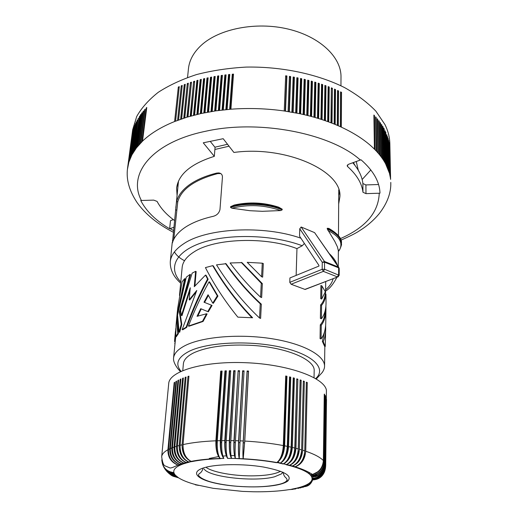<?xml version="1.0" encoding="UTF-8"?>
<svg xmlns="http://www.w3.org/2000/svg" width="518" height="518" viewBox="0 0 518 518"><rect width="100%" height="100%" fill="white"/><g stroke="black" fill="none" stroke-linecap="round" stroke-linejoin="round"><path stroke-width="0.78" d="M182.038 463.778L181.857 463.714C175.466 460.871 172.345 455.516 172.468 447.656L174.022 447.086C173.925 455.011 177.208 460.347 183.858 463.105L183.877 463.105C179.558 461.512 176.742 458.203 175.427 453.185M183.858 463.105L181.844 463.72L182.945 464.024L181.779 463.74L182.945 464.024L187.037 462.755L186.13 462.503C181.468 460.651 178.639 456.876 177.642 451.165M340.948 85.768L340.999 76.942C341.349 57.258 320.007 36.584 288.002 29.034C256.06 21.413 219.082 28.755 201.237 45.312C193.602 52.428 189.342 60.224 188.455 68.68L187.555 77.46M194.897 285.949L196.147 271.536L195.616 271.341L194.276 286.681L205.51 275.077L207.576 279.034C199.391 294.172 192.249 310.23 186.156 327.201L182.174 329.623L196.762 290.475L189.187 299.792L190.261 287.775L181.417 315.52L181.967 315.695L190.067 289.97M353.393 162.542L355.095 165.546M338.675 203.937L339.879 196.924C342.689 171.244 285.93 145.26 233.896 152.454L223.187 138.701L203.257 142.806L214.322 156.345L215.054 147.39L210.237 141.369M301.172 227.007L324.482 261.486L338.448 267.074L314.594 232.627L301.172 227.007L299.76 228.775L299.546 236.15L318.939 265.404L318.933 266.084L289.931 277.939L289.782 282.349L291.129 284.252L304.921 289.394L338.416 276.677M314.594 232.627L338.753 267.256M178.483 181.158L172.429 242.884C173.951 237.231 178.218 232.038 185.224 227.318C192.346 222.617 201.67 218.952 213.189 216.33C216.841 215.358 219.108 213.092 219.975 209.531L222.449 177.026C222.371 174.598 221.147 173.232 218.758 172.928L216.634 173.09C205.381 175.926 196.257 179.85 189.264 184.874C182.394 189.918 178.186 195.454 176.644 201.476L177.739 201.91C181.196 189.225 194.541 179.778 217.761 173.575L220.739 173.575M338.254 266.543L338.358 250.654L337.399 246.814L334.816 241.44L327.253 228.93L327.259 228.27L328.891 228.432C337.956 233.728 342.139 238.688 341.433 243.318C341.284 237.529 336.558 232.517 327.259 228.27M230.536 207.368L230.588 206.695L234.207 205.057C249.152 201.709 263.986 202.421 278.716 207.194L282.2 209.181L282.168 209.855L280.698 210.561L262.361 211.312L249.974 210.709L231.909 208.21L230.536 207.368C245.39 202.616 267.605 203.684 282.168 209.855M207.576 279.034L208.139 279.234C200.298 293.693 193.415 309.026 187.477 325.22L186.7 327.37L182.718 329.798L182.174 329.623M304.383 243.441L302.234 245.752L296.956 248.608C265.572 236.357 214.471 238.274 193.997 251.936C186.661 256.578 182.712 261.745 182.155 267.43L179.493 295.461M184.686 278.652L182.109 281.734L177.706 308.242L177.551 312.781L184.686 278.652L185.224 278.839L179.539 304.254M177.668 308.89L177.311 311.933C176.703 318.233 176.871 325.414 177.81 333.469L175.725 336.545L173.549 358.132C173.329 359.874 173.899 362.056 175.259 364.678L176.23 366.317C177.48 368.052 176.373 367.081 180.394 371.594M181.799 324.417L179.681 332.265L179.131 332.09L177.564 315.112L186.266 277.195L190.002 274.436L179.37 312.011L179.927 312.192L181.799 324.417L181.255 324.249L179.131 332.09M190.002 274.436L190.527 274.624L179.927 312.192M177.842 312.878L177.758 313.927M177.603 316.64L178.373 333.644L176.301 336.726L175.725 336.545L176.055 325.129L177.311 311.933M233.961 440.663C233.592 449.203 234.045 455.134 235.314 458.456L227.667 458.359C226.34 455.037 225.874 449.119 226.269 440.598L229.357 440.604C229.014 449.132 229.707 455.057 231.436 458.385L231.507 458.385C230.646 455.069 230.419 449.145 230.84 440.617L233.961 440.663L238.138 370.707L234.11 442.482C233.78 450.155 234.188 455.484 235.327 458.475L243.169 458.948C255.057 459.583 266.168 460.832 276.508 462.697L276.884 462.548C280.873 460.055 283.184 455.044 283.812 447.52L283.223 447.397M235.314 458.456L227.616 458.378C225.66 455.387 224.825 450.064 225.103 442.411L226.172 442.404M182.783 370.538L183.391 363.753C183.786 359.609 187.386 355.898 194.205 352.616C208.463 346.38 228.244 344.004 253.555 345.48C287.956 347.785 315.274 359.965 314.173 370.836L314.037 377.648M176.502 446.283C176.405 454.28 179.604 459.686 186.104 462.496L183.929 463.086C177.713 460.191 174.67 454.772 174.806 446.82L176.502 446.283L182.556 378.308L183.333 378.522M186.104 462.496L187.037 462.755L189.342 462.166L188.533 461.933L191.822 461.622L191.097 461.396C185.917 458.948 183.23 454.254 183.029 447.312M325.252 346.477L323.219 341.673C324.805 338.04 325.628 333.657 325.692 328.522L325.252 346.477L324.572 346.251L322.371 341.388L325.019 329.785M248.465 371.523L244.6 442.877L243.246 442.806L247.164 371.458L248.465 371.523L248.556 371.056L247.099 370.979L247.164 371.458M164.459 468.246C166.777 472.04 170.215 474.099 174.754 474.417L171.005 473.698M175.103 341.776L174.954 343.363M244.036 371.328L242.754 371.283L238.668 442.612L240.002 442.657M323.219 341.673L322.371 341.388M188.442 326.062C194.464 310.418 201.34 295.661 209.065 281.805L209.641 282.006L217.929 296.063L213.345 303.308L212.743 303.108L208.048 294.742L204.008 302.214L212.063 305.426L208.333 311.81L200.712 308.689L197.041 316.317L206.54 313.766L202.506 321.257L203.075 321.445L188.986 326.236L188.442 326.062L202.506 321.257M163.682 466.919C165.928 471.043 169.444 473.258 174.242 473.556L170.208 472.694M238.597 440.799C238.209 449.339 238.416 455.27 239.219 458.585L235.386 458.462C234.991 455.16 235.01 449.242 235.457 440.701L238.597 440.799L242.612 370.804L244.062 370.856L240.099 440.857L243.253 440.993L247.099 370.979M243.253 440.993C242.838 449.54 242.793 455.464 243.136 458.76L243.207 458.767C255.18 459.408 266.394 460.657 276.845 462.522L280.244 463.176C284.557 460.755 287.037 455.795 287.678 448.297L287.192 448.193M244.6 442.877L243.136 458.78C242.832 455.814 242.871 450.485 243.246 442.806M252.616 317.761C237.542 302.188 224.43 284.887 213.274 265.876L212.704 265.663L205.432 267.592C214.115 284.68 224.922 301.198 237.846 317.145L252.616 317.761L237.846 317.145M238.668 442.612C238.319 450.291 238.5 455.62 239.225 458.605L240.099 440.857M242.612 370.804L242.754 371.283M177.551 312.781L177.933 312.904M305.957 288.999L304.921 289.394M181.417 315.52L180.588 310.541L192.152 273.141L195.616 271.341M182.556 378.308L183.378 377.991L177.35 446.03L179.196 445.519L185.172 377.344L186.059 377.039L180.109 445.279C179.96 453.373 182.783 458.916 188.571 461.907L189.342 462.166M185.172 377.344L186.014 377.603M262.27 263.176L247.222 262.335L261.596 276.754L262.658 277.149L263.325 263.578L262.27 263.176L261.596 276.754M320.279 324.864L321.27 325.213C324.307 321.374 325.867 316.025 325.951 309.155L325.777 322.254C325.692 329.357 324.119 334.926 321.056 338.953L320.059 338.617L320.279 324.864C323.31 321.374 324.98 316.459 325.291 310.12M183.929 463.086L184.9 463.37M179.37 312.011L181.255 324.249M174.76 343.305L174.903 343.913M180.109 445.279L182.09 444.8L187.989 376.431L188.94 376.146L183.068 444.58C192.126 442.586 203.069 441.33 215.902 440.805L220.713 371.121L222.08 371.043L217.32 440.76L220.312 440.676L224.967 370.901L225.421 371.374L220.694 442.476C220.428 450.116 221.477 455.426 223.828 458.411L223.88 458.391C222.099 455.063 221.393 449.151 221.756 440.643L224.799 440.604L229.306 370.758L229.675 371.231L230.691 371.205M229.675 371.231L225.103 442.411M248.556 371.056L244.761 441.071L243.207 458.767M244.761 441.071C258.514 441.835 271.374 443.337 283.333 445.571C282.699 453.975 280.536 459.621 276.845 462.522L276.884 462.548M325.705 465.339L324.553 470.545L325.705 465.339L326.489 399.482M324.553 470.545C321.982 475.602 317.819 478.146 312.063 478.192C315.533 478.263 318.499 477.11 320.953 474.721M189.187 299.792L189.724 299.974L196.089 292.01M238.358 371.186L239.556 371.205M238.138 370.707L239.581 370.733L235.457 440.701M299.935 487.296L298.284 488.39M298.213 488.416L297.869 488.416M225.414 263.474C236.124 278.671 247.733 292.12 260.25 303.813L259.544 318.026C243.382 302.732 229.034 285.017 216.511 264.866L226.042 263.707C236.92 279.06 248.679 292.553 261.331 304.189L260.632 318.402L259.544 318.026M209.065 281.805L217.314 295.849L212.743 303.108M217.314 295.849L217.929 296.063M174.022 447.086L180.141 379.318L180.899 378.988L174.806 446.82M180.141 379.318L180.853 379.5M220.312 440.676C220.02 449.171 221.186 455.082 223.808 458.391L220.098 458.488C217.366 455.523 216.116 450.226 216.356 442.605L221.238 371.587L222.047 371.535M320.603 304.972L321.581 305.329C323.944 302.564 325.401 298.847 325.951 294.179L325.291 293.933C324.669 298.614 323.109 302.292 320.603 304.972L320.383 318.421L321.374 318.771C324.397 315.028 325.951 309.777 326.036 303.017L325.951 294.179M303.574 470.467L303.587 469.813M297.908 488.396L299.307 487.47M177.81 333.469L178.373 333.644M206.54 313.766L207.122 313.96L203.075 321.445M175.816 328.334L175.084 338.092L175.673 338.273M175.084 338.092L174.566 341.55L175.11 341.718M262.341 283.65L241.964 262.639L230.102 262.976C239.672 275.77 249.831 287.166 260.58 297.157L261.655 297.539L262.341 283.65L261.273 283.262L260.58 297.157M321.892 285.871L325.343 291.802L321.684 299.028L320.707 298.666L320.92 285.502L321.892 285.871L321.684 299.028M260.25 303.813L261.331 304.189M325.951 309.155L325.893 305.97M241.22 262.361L261.273 283.262M186.156 327.201L186.7 327.37M204.008 302.214L212.063 305.426M205.51 275.077L206.067 275.272L208.139 279.234M321.27 325.213L321.056 338.953M212.704 265.663C223.731 284.55 236.72 301.813 251.677 317.443M201.249 308.916L197.798 316.077M325.692 328.522L325.641 325.272M283.333 445.571L285.716 375.99L286.972 376.275L285.703 376.515M286.221 376.644L283.812 447.52M195.545 460.923L195.571 460.586M296.956 248.608L296.147 275.401M217.32 440.76C216.977 449.248 217.923 455.147 220.15 458.469L223.808 458.391M337.399 246.814L334.816 241.44M194.891 484.401L195.461 484.842M195.467 484.848L198.776 485.411L195.292 484.511M338.727 195.403L339.478 192.625M167.91 449.734C167.8 457.342 171.186 462.457 178.062 465.086C171.957 467.676 172.973 467.56 170.15 468.019L164.866 465.799C163.429 465.119 162.367 462.095 161.681 456.727C161.92 454.247 163.999 451.91 167.91 449.734L174.171 382.621L174.676 382.718M178.062 465.086L179.578 465.423L178.024 465.06C174.961 464.07 172.565 462.114 170.83 459.194M161.791 459.822C162.412 467.262 166.453 471.555 173.918 472.694L169.567 471.658M224.799 440.604C224.488 449.119 225.421 455.037 227.596 458.359M249.974 210.709L262.361 211.312M173.75 239.387L177.739 201.91M175.79 207.589L176.644 201.476M191.097 461.396L191.822 461.622C199.683 460.01 209.188 459.026 220.344 458.67L220.079 458.475C217.029 455.18 215.637 449.287 215.902 440.805M183.068 444.58C182.912 452.732 185.599 458.333 191.129 461.37C199.171 459.79 208.819 458.825 220.079 458.475M356.267 161.512L358.275 170.247M235.101 371.166L233.994 371.173L229.584 442.411L230.743 442.424M229.357 440.604L233.696 370.694L235.133 370.687L230.84 440.617M233.696 370.694L233.994 371.173M231.449 458.404C229.901 455.406 229.28 450.077 229.584 442.411M324.65 471.49C322.345 477.13 318.104 479.927 311.92 479.888L316.472 479.273M297.837 468.11L297.85 467.67M293.861 488.772L292.877 489.38L289.245 489.607L292.592 489.361L293.376 488.869M226.334 371.328L225.421 371.374M226.269 440.598L230.717 370.726L229.306 370.758M174.171 382.621L174.721 382.245L168.473 449.43L169.723 448.815L175.945 381.481L176.567 381.118L170.357 448.53L171.762 447.934L177.939 380.38L178.581 380.529M171.762 447.934C171.665 455.769 175 461.039 181.773 463.74C177.849 462.373 175.103 459.537 173.556 455.225M186.312 462.529L187.037 462.755M192.295 461.525L192.327 461.143M224.967 370.901L226.366 370.843L221.756 440.643M220.713 371.121L221.238 371.587M179.196 445.519C179.092 453.587 182.194 459.058 188.507 461.926L191.822 461.622M177.35 446.03C177.214 454.053 180.154 459.537 186.176 462.483L188.507 461.926C183.586 459.796 180.801 455.549 180.18 449.197M169.723 448.815C169.626 456.546 172.999 461.745 179.843 464.4L181.171 464.711L179.837 464.393C176.321 463.228 173.724 460.845 172.028 457.245M175.945 381.481L176.521 381.604M177.939 380.38L178.626 380.031L172.468 447.656M321.581 305.329L321.374 318.771M211.467 305.225L207.75 311.616M208.385 295.364L204.571 302.408M161.681 456.727L168.719 383.54C169.237 371.141 203.613 360.91 245.856 362.71C288.092 364.381 324.352 377.596 326.418 390.19L325.705 465.611M280.154 463.176L276.916 462.535C281.358 459.777 283.935 454.202 284.635 445.817L286.972 376.275M284.635 445.817L287.309 446.354L289.543 376.89L290.753 377.195L289.938 377.538L287.678 448.297M280.97 463.558L280.257 463.17C285.081 460.483 287.846 454.966 288.565 446.613L290.753 377.195M288.565 446.613L291.135 447.183L293.233 377.842L294.392 378.166L293.518 378.496L291.394 449.119C290.74 456.585 288.099 461.486 283.482 463.843L286.59 464.542C291.504 462.257 294.289 457.407 294.956 449.987L296.749 379.435M292.34 447.461L294.807 448.057C294.12 456.345 291.369 461.836 286.558 464.516L283.514 463.83C288.668 461.227 291.608 455.769 292.34 447.461L294.392 378.166M294.807 448.057L296.762 378.852L297.876 379.189L296.943 379.5M295.959 448.342L298.303 448.964C297.604 457.213 294.684 462.639 289.536 465.242L286.629 464.529C292.1 462.011 295.215 456.611 295.959 448.342L297.876 379.189M298.303 448.964L300.136 379.914L301.191 380.264L300.207 380.555L298.18 450.841M299.398 449.268L301.625 449.909C300.913 458.106 297.831 463.474 292.379 465.999L289.607 465.261C295.383 462.82 298.646 457.491 299.398 449.268L301.191 380.264M301.625 449.909L303.334 381.021L304.331 381.384L303.321 381.649M302.661 450.226L304.759 450.893L306.352 382.167L307.284 382.549L305.73 451.217C304.966 459.33 301.431 464.529 295.137 466.802L294.379 466.958L295.059 466.783L292.443 466.019C298.498 463.662 301.897 458.398 302.661 450.226L304.331 381.384M305.73 451.217C314.394 454.182 320.273 457.31 323.361 460.593L324.262 394.166M323.685 460.955L324.287 461.706C323.744 468.525 320.253 473.005 313.811 475.155L312.49 474.43C319.341 472.539 323.077 468.045 323.685 460.955L324.579 394.159M324.287 461.706L325.155 395.506M324.54 462.062L324.98 462.814C324.54 469.14 321.361 473.465 315.443 475.789L313.94 475.213C320.467 473.212 323.996 468.829 324.54 462.062L325.401 395.499M324.98 462.814L325.822 396.833M325.155 463.17L325.446 463.908C325.155 469.321 322.61 473.329 317.812 475.945L315.656 475.841C321.561 473.633 324.728 469.405 325.155 463.17L325.997 396.84M325.446 463.908L326.269 398.167M170.357 448.53C170.234 456.287 173.42 461.57 179.914 464.374L181.171 464.711L182.945 464.024M182.09 444.8C181.98 452.933 184.965 458.462 191.064 461.383M187.989 376.431L188.889 376.735M206.501 467.65C213.371 472.364 233.43 475.938 251.586 475.867C265.326 475.777 274.993 474.248 280.594 471.283M287.309 446.354C286.655 454.726 284.285 460.321 280.206 463.15L277.816 462.03M234.499 455.581L231.009 455.633M226.288 455.834L222.928 456.086M218.615 456.559L209.246 458.469M325.673 466.368C324.624 474.255 320.098 478.483 312.089 479.046L317.029 478.243M301.58 450.861L301.56 451.825C300.88 459.155 297.831 463.888 292.411 466.025L291.764 466.174L294.379 466.958C302.072 469.392 307.297 471.969 310.049 474.682L312.781 474.339L317.696 471.866M289.607 465.261L289.575 465.268C294.748 463.06 297.669 458.268 298.342 450.887M168.473 449.43C168.344 457.07 171.562 462.276 178.14 465.054L179.578 465.423L181.171 464.711M163.008 465.436C165.1 470.331 168.842 473.038 174.242 473.556L173.918 472.694C173.213 470.072 175.097 467.65 179.578 465.423M162.412 463.83C164.303 469.217 168.136 472.17 173.918 472.694M165.261 469.476C167.579 472.617 170.746 474.261 174.754 474.417L174.242 473.556M166.123 470.564C168.473 473.517 171.575 475.09 175.447 475.278L171.95 474.676M166.997 471.581C169.237 473.983 172.06 475.213 175.447 475.278L174.754 474.417M168.136 472.675C170.325 474.961 173.051 476.113 176.314 476.133L169.781 473.808M169.975 474.255C172.034 476.107 174.495 477.013 177.357 476.981L171.309 475.025M170.662 474.475L170.241 474.048M171.872 475.641L178.568 477.823L172.96 476.171M172.488 475.809L171.931 475.304M171.717 475.09L171.18 474.469M170.357 474.112L170.668 474.475M189.161 462.114L189.187 461.771M191.841 483.508L192.295 483.644M190.158 461.978L190.19 461.564M193.337 461.318L193.369 460.955M196.62 460.748L196.646 460.424M197.999 485.224L198.355 485.314M253.263 491.763L242.625 491.401L213.138 488.306L196.18 484.751C188.448 482.685 182.582 480.38 178.568 477.823L175.447 475.278M256.857 491.796L253.211 491.763M260.431 491.783L256.779 491.796M263.979 491.724L260.327 491.783M295.577 488.934L289.245 489.607C281.416 490.85 272.552 491.563 262.652 491.75L263.843 491.724M300.77 469.23L300.783 468.699M300.751 487.852L296.406 488.215L291.751 489.18L295.279 488.914M295.305 488.901L296.367 488.221M296.918 488.092L295.623 488.914M298.802 468.46L298.815 467.994M301.69 469.619L301.709 469.055M304.454 470.901L304.467 470.189M302.939 486.324L300.861 487.801M306.242 471.872L306.261 471.004M303.205 487.224L298.543 487.678L296.406 488.215L300.356 487.865M300.414 487.839L301.424 487.244M301.431 487.237L302.214 486.577M307.07 472.384L307.09 471.412M305.976 485.081L304.241 486.642M304.208 486.667L303.373 487.147M308.76 473.562L308.786 472.293M305.562 486.538L300.55 487.114L298.543 487.678L302.732 487.27M302.829 487.224L303.788 486.661M303.807 486.655L305.121 485.47M311.143 474.592L311.163 473.646M312.652 479.914C310.683 484.906 307.271 487.108 302.408 486.512L300.55 487.114L305.005 486.616M305.141 486.551L308.1 483.954M309.201 483.223L305.827 486.408M309.544 474.21L309.57 472.727M311.888 474.494L311.894 474.08M313.377 475.271L317.845 473.368M325.168 469.722C323.245 476.275 318.829 479.662 311.92 479.888C311.033 482.42 307.867 484.628 302.408 486.512C306.747 487.043 309.809 485.094 311.596 480.652M325.537 467.864C324.015 475.077 319.535 478.8 312.089 479.046L311.92 479.888M325.68 464.996C325.602 468.168 324.546 470.985 322.507 473.452L318.376 475.841C322.902 473.284 325.291 469.425 325.544 464.257L326.521 399.482M322.507 473.452C319.729 476.579 316.245 478.159 312.063 478.192L312.089 479.046M317.618 476.929L320.292 475.116M318.376 475.841L317.709 475.99M325.544 464.257L326.366 398.167M317.812 475.945L311.849 477.324L312.063 478.192M315.52 476.761L317.398 475.984M315.656 475.841L311.447 476.45L317.851 474.734M313.94 475.213L310.845 475.569L314.536 475M315.443 475.789L311.447 476.45L311.849 477.324M314.161 476.107L315.326 475.757M312.989 475.317L313.759 475.129M313.811 475.155L310.845 475.569L311.447 476.45M312.49 474.43L310.049 474.682L310.845 475.569M311.817 474.482L312.367 474.358M323.361 460.593C322.753 467.722 319.101 472.319 312.393 474.378L310.049 474.682M307.284 382.549L306.339 382.763M295.098 466.809C300.582 464.834 303.736 460.308 304.565 453.231M304.759 450.893C304.04 459.032 300.809 464.329 295.066 466.783L294.379 466.958M289.575 465.268L288.986 465.417L291.764 466.174M286.629 464.529L286.065 464.691L288.986 465.417M286.59 464.542L286.065 464.691M283.514 463.83L280.27 463.163L283.009 463.992M291.135 447.183C290.462 455.516 287.898 461.059 283.443 463.817L283.482 463.843M280.206 463.15L279.817 463.325M289.938 377.538L289.53 377.428M276.916 462.535L276.508 462.697M173.459 230.51L170.124 228.613L169.639 228.768C155.912 220.668 146.277 211.247 140.741 200.505L153.723 200.116L157.103 201.424C160.755 208.365 166.543 214.711 174.482 220.461M170.124 228.613L173.783 227.292M379.241 193.22L365.986 193.635L362.963 192.262C361.94 183.404 356.818 174.838 347.591 166.563L347.138 165.702L348.549 164.284L361.014 159.784C373.323 170.584 379.642 181.714 379.979 193.175L379.241 193.22C378.535 212.458 365.559 227.603 340.32 238.643M214.322 156.345C190.98 163.74 178.412 174.32 176.612 188.079L177.052 195.189M127.415 169.451L128.878 162.147L131.876 154.927L136.422 147.889L142.528 141.129C150.46 133.521 161.15 126.981 174.605 121.523L186.927 117.197L200.913 113.546L215.87 110.846L230.918 109.207C248.634 107.893 266.407 108.482 284.233 110.975L299.41 113.63L300.511 78.477L301.722 78.742L301.249 79.494L300.485 79.319M127.57 168.097L131.98 135.043L127.642 167.618M127.842 166.401L132.304 133.139L127.959 165.792M128.224 164.569L132.725 131.242L128.373 163.966M128.704 162.749L133.236 129.345L128.878 162.147M129.273 160.93L133.845 127.454L129.481 160.327M129.94 159.117L134.544 125.57L130.186 158.521M130.704 157.317L135.34 123.698L130.983 156.714M131.566 155.517L136.228 121.834L131.876 154.927M132.524 153.736L137.212 119.982L132.861 153.147M133.579 151.962L138.293 118.143L133.955 151.379M134.732 150.207L139.471 116.317L135.14 149.624M135.981 148.465L140.307 115.106L140.741 114.51L136.422 147.889M137.335 146.736L141.641 113.312L142.107 112.717L137.801 146.167M138.779 145.027L143.072 111.532L143.57 110.949L139.277 144.464M140.32 143.344L144.6 109.777L145.124 109.201L140.857 142.787M141.958 141.673L146.218 108.042L146.775 107.472L142.528 141.129M174.605 121.523L178.328 87.037L179.293 86.636L175.583 121.134L179.176 87.684L178.328 87.037M177.577 120.37L181.248 85.839L182.232 85.444L178.581 119.995M180.62 119.263L184.233 84.68L185.243 84.311L181.65 118.907M183.741 118.208L187.296 83.573L188.325 83.217L184.79 117.864M186.927 117.197L190.423 82.524L191.472 82.181L188.002 116.874M190.184 116.239L193.615 81.52L194.69 81.197L191.284 115.935M193.505 115.333L196.872 80.568L197.967 80.264L194.626 115.041M196.892 114.478L200.188 79.675L201.301 79.383L198.031 114.206M200.336 113.675L203.568 78.833L204.701 78.561L201.496 113.423M203.839 112.93L206.993 78.05L208.145 77.797L205.011 112.691M207.388 112.238L210.476 77.318L211.642 77.091L208.579 112.024M210.994 111.603L214.005 76.651L215.19 76.444L212.205 111.409M214.646 111.027L217.579 76.042L218.777 75.855L215.87 110.846M218.337 110.509L221.199 75.492L222.41 75.324L219.574 110.347M222.073 110.049L224.857 75.006L226.075 74.857L223.323 109.907M225.842 109.648L228.548 74.579L229.778 74.45L227.104 109.525M229.649 109.304L232.271 74.216L233.514 74.106L230.918 109.207M284.233 110.975L285.671 75.777L286.92 75.965L285.515 111.163M288.073 111.551L289.426 76.36L290.669 76.567L289.342 111.758M291.887 112.186L293.156 77.007L294.386 77.234L293.149 112.412M295.668 112.879L296.853 77.713L298.07 77.959L296.918 113.125M299.41 113.63L300.647 113.895L301.722 78.742M300.647 113.895L303.114 114.439L304.137 79.299L305.329 79.584L304.338 114.718L306.779 115.3L307.718 80.18L308.896 80.484L307.983 115.598L310.392 116.213L311.253 81.119L312.419 81.443L311.583 116.531L313.96 117.185L314.743 82.109L315.889 82.453L315.138 117.515L317.476 118.201L318.181 83.152L319.308 83.515L318.628 118.551L320.933 119.269L321.561 84.253L322.675 84.628L322.073 119.639L324.333 120.396L324.89 85.405L325.977 85.794L325.446 120.778L327.674 121.562L328.153 86.603L329.221 87.011L328.768 121.963L330.944 122.779L331.352 87.853L332.401 88.28L332.012 123.193L334.149 124.035L334.486 89.148L335.515 89.588L335.198 124.469L337.283 125.343L337.555 90.488L338.558 90.948L338.306 125.783L340.345 126.69L340.553 91.88L341.53 92.346L341.343 127.15C355.115 133.56 366.135 140.883 374.404 149.119L373.899 115.028L374.482 115.643L374.993 149.708L376.146 150.906L375.608 116.88L376.159 117.502L376.703 151.509L377.797 152.713L377.227 118.751L377.739 119.38L378.321 153.315L379.344 154.532L378.742 120.636L379.228 121.27L379.836 155.141L380.795 156.365L380.167 122.539L380.613 123.167L381.254 156.98L382.142 158.21L381.494 124.449L381.908 125.084L382.569 158.825L383.398 160.062L382.718 126.366L383.106 127.007L383.793 160.684L384.55 161.927L383.851 128.302L384.207 128.943L384.913 162.548L385.606 163.792L384.906 130.931M131.902 135.606L132.686 129.714L136.687 116.524C141.543 107.886 148.744 99.806 158.288 92.288C169.121 85.256 181.889 79.345 196.581 74.553C212.173 70.545 228.742 68.052 246.303 67.081C281.773 66.472 317.592 74.093 344.509 87.548C357.167 94.69 367.625 102.558 375.887 111.163L384.919 124.495C388.066 130.912 389.711 137.296 389.853 143.641L390.591 179.396M375.621 117.657L376.159 117.502M378.755 121.387L379.228 121.27M285.217 111.117L286.596 76.748L285.638 76.599M191.006 116.013L194.6 82.135M201.049 113.52L204.183 79.571L204.616 79.461M370.836 169.949L362.153 179.513M385.606 163.792L389.406 173.174L388.642 140.631M204.513 112.794L207.576 78.801L206.993 78.05M207.576 78.801L208.068 78.684M377.24 119.516L377.739 119.38M340.488 126.755L340.689 92.942L341.53 92.346M331.248 122.895L331.345 88.785M140.65 115.21L140.307 115.106M211.597 111.506L214.523 77.422L215.112 77.311M383.398 160.062L383.793 160.684M314.536 117.34L315.287 83.158L315.889 82.453M314.724 82.977L315.287 83.158M142.016 113.429L141.641 113.312M143.48 111.668L143.072 111.532M222.559 109.991L225.265 75.796L226.01 75.699M145.034 109.933L144.6 109.777M387.684 168.162L386.687 134.803M378.548 184.518L365.909 184.932L362.891 183.54C362.101 176.502 358.734 169.574 352.79 162.762M146.685 108.217L146.218 108.042M178.522 120.021L182.122 86.467M182.064 86.493L181.248 85.839M181.533 118.946L185.03 85.353L184.233 84.68M310.392 116.213L311.583 116.531M184.622 117.923L188.228 84.194M188.06 84.259L187.296 83.573M389.406 173.174L388.791 140.618M194.321 82.226L193.615 81.52M388.409 170.04L387.432 136.746M337.477 125.427L337.742 91.556L338.558 90.948M379.344 154.532L379.836 155.141M197.876 81.19L196.872 80.568M197.643 114.297L200.835 80.407L200.188 79.675M200.835 80.407L201.217 80.296M204.183 79.571L203.568 78.833M321.4 119.425L322.002 85.308L322.675 84.628M389.575 173.795L390.352 177.538L389.471 144.509M384.55 161.927L384.913 162.548M382.142 158.21L382.569 158.825M380.795 156.365L381.254 156.98M377.797 152.713L378.321 153.315M376.146 150.906L376.703 151.509M374.404 149.119L374.993 149.708M340.345 126.69L341.343 127.15M337.283 125.343L338.306 125.783M334.149 124.035L335.198 124.469M330.944 122.779L332.012 123.193M327.674 121.562L328.768 121.963M324.333 120.396L325.446 120.778M320.933 119.269L322.073 119.639M317.476 118.201L318.628 118.551M313.96 117.185L315.138 117.515M306.779 115.3L307.983 115.598M303.114 114.439L304.338 114.718M307.459 115.462L308.359 81.216L307.692 81.035M211.564 77.965L211.027 78.082L210.476 77.318M208.029 112.121L211.027 78.082M214.523 77.422L214.005 76.651M215.21 110.943L218.065 76.819L217.579 76.042M218.065 76.819L218.706 76.709M222.339 76.172L221.646 76.282L221.199 75.492M225.265 75.796L224.857 75.006M226.295 109.602L228.917 75.375L228.548 74.579M228.917 75.375L229.714 75.285M386.564 165.669L385.826 132.181L386.855 166.291M230.057 109.272L232.608 75.019L232.271 74.216M232.608 75.019L233.45 74.942M382.737 127.085L383.106 127.007M286.596 76.748L286.92 75.965M289.394 77.188L290.307 77.344L290.669 76.567M289.005 111.707L290.307 77.344M292.767 112.348L293.984 78.004L294.386 77.234M296.82 78.548L297.636 78.717L298.07 77.959M300.194 113.798L301.249 79.494M304.111 80.148L304.824 80.329L305.329 79.584M308.359 81.216L308.896 80.484M311.234 81.98L311.842 82.161L312.419 81.443M317.994 118.357L318.674 84.207L319.308 83.515M380.18 123.271L380.613 123.167M322.002 85.308L321.548 85.146M324.87 86.305L325.977 85.794M328.14 87.523L329.221 87.011M328.03 121.691L328.49 87.665M187.781 116.938L191.382 83.139M331.643 88.915L332.401 88.28M334.401 124.139L334.725 90.216L335.515 89.588M373.912 115.818L374.482 115.643M381.507 125.175L381.908 125.084M383.87 129.001L384.207 128.943M324.747 120.532L325.278 86.461M194.289 115.126L197.552 81.287M387.419 167.541L386.933 134.771M388.183 169.418L387.645 136.72M389.873 175.045L389.102 142.573M388.843 171.296L388.086 138.688M311.02 116.375L311.842 82.161M390.009 175.667L389.219 142.567M390.248 176.916L389.555 144.509M318.162 84.039L318.674 84.207M303.846 114.601L304.824 80.329M218.868 110.438L221.646 76.282M296.497 113.041L297.636 78.717M385.936 164.413L385.211 130.879M191.161 83.217L190.423 82.524M177.473 183.851L177.92 186.694M169.639 228.768L170.48 220.674L173.349 219.626M293.984 78.004L293.123 77.836M389.044 171.918L388.267 138.669M227.525 144.276L214.925 147.196M337.322 265.19C336.027 261.279 333.372 257.446 329.351 253.69M229.034 146.212L214.886 149.469M300.919 238.215C263.688 224.935 206.449 228.049 183.65 243.79C175.408 249.197 170.953 255.154 170.28 261.681C169.91 272.882 176.994 279.707 180.659 283.184M324.831 346.335L324.559 366.31C324.941 355.594 303.6 343.687 271.672 338.688C239.808 333.644 203.062 336.7 185.69 345.305C178.062 349.113 174.016 353.393 173.549 358.132M315.682 378.58C326.864 368.686 313.545 354.655 281.896 347.423C250.401 340.106 208.081 342.029 189.413 351.172C177.642 357.232 174.851 363.94 181.047 371.289M302.234 245.752C273.634 234.829 229.953 233.43 202.635 242.469C175.155 251.444 167.722 268.343 180.782 281.921M325.602 289.763C329.59 286.363 332.116 282.66 333.178 278.652M299.76 228.775L322.274 262.302L324.482 261.486L324.572 269.256L323.355 271.374L337.393 276.877L338.604 274.793L338.649 267.838L339.212 268.395L338.448 267.074L338.649 267.838L324.669 262.25L322.274 262.302L322.164 269.308L324.572 269.256L339.167 275.343L339.212 268.395M291.129 284.252L323.355 271.374L322.164 269.308L289.782 282.349M338.358 251.211L339.491 249.767M341.433 243.318L341.433 243.965C341.284 238.183 336.551 233.171 327.253 228.93M174.436 251.884C176.224 255.173 179.584 258.132 184.518 260.748M221.665 442.456L220.694 442.476M230.588 206.695C245.435 201.936 267.638 203.004 282.2 209.181M216.634 173.09L217.761 173.575M172.423 240.676L173.077 240.915M175.57 209.764L176.703 210.211M235.36 442.508L234.11 442.482M231.909 208.21C248.303 204.124 264.568 204.908 280.698 210.561M338.358 251.58L339.711 249.592C343.143 242.528 339.225 236.169 327.952 230.504M217.23 442.573L216.356 442.605M204.28 467.689C216.582 463.96 243.078 463.604 263.403 467.016C284.77 471.179 292.851 475.887 287.639 481.144C285.904 482.426 283.171 483.521 279.448 484.44C264.484 488.111 235.936 487.606 216.362 483.411C196.613 479.273 189.886 471.95 204.28 467.689M282.873 472.209L281.527 473.847L274.592 476.774C255.458 482.174 209.525 477.305 204.183 469.094M288.105 480.762L286.681 480.911M291.012 449.028L291.394 449.119M141.42 200.505C127.273 174.462 151.237 142.456 205.601 131.268C259.032 119.166 330.892 133.333 360.353 160.043M347.591 164.828L347.591 166.563M362.891 183.54L362.963 192.262M390.352 177.538L390.527 178.781M365.909 184.932L365.986 193.635M338.766 189.841L338.461 235.703M325.582 291.038C329.422 288.966 333.223 284.35 336.978 277.188M305.121 289.465L337.619 276.942L339.167 275.343M239.225 458.605L243.136 458.76M179.914 464.374L182.012 463.772M218.758 172.928L219.904 173.42M338.358 250.654L339.711 249.592C341.245 246.056 341.815 244.179 341.433 243.965M178.14 465.054L180.109 464.439M175.453 331.449L174.605 340.345M283.087 472.306C284.376 478.256 286.111 476.677 287.153 479.862C286.486 481.746 283.799 483.236 279.098 484.343C267.884 486.875 253.768 487.509 236.765 486.24C227.583 485.437 219.431 484.136 212.296 482.342C207.763 481.261 199.443 478.095 198.472 475.058C199.087 472.526 200.835 474.585 203.334 467.987M178.024 465.06L178.367 465.125M315.358 475.815L317.042 475.181M312.017 474.456L312.781 474.339M295.137 466.802C301.787 468.887 306.921 471.05 310.535 473.277L312.393 474.378M340.935 240.184C349.274 236.461 355.018 233.605 358.165 231.617L363.034 228.457C369.321 224.067 374.728 219.12 379.267 213.617C387.328 203.147 391.168 192.748 390.792 182.42M172.241 242.437L170.28 261.681M325.712 281.527L325.544 294.03M316.297 378.956L322.332 372.371C323.828 370.098 324.566 368.078 324.559 366.31M127.564 168.162C126.003 179.28 129.222 190.805 137.205 202.739C145.48 214.238 157.504 224.067 173.284 232.226"/></g></svg>
